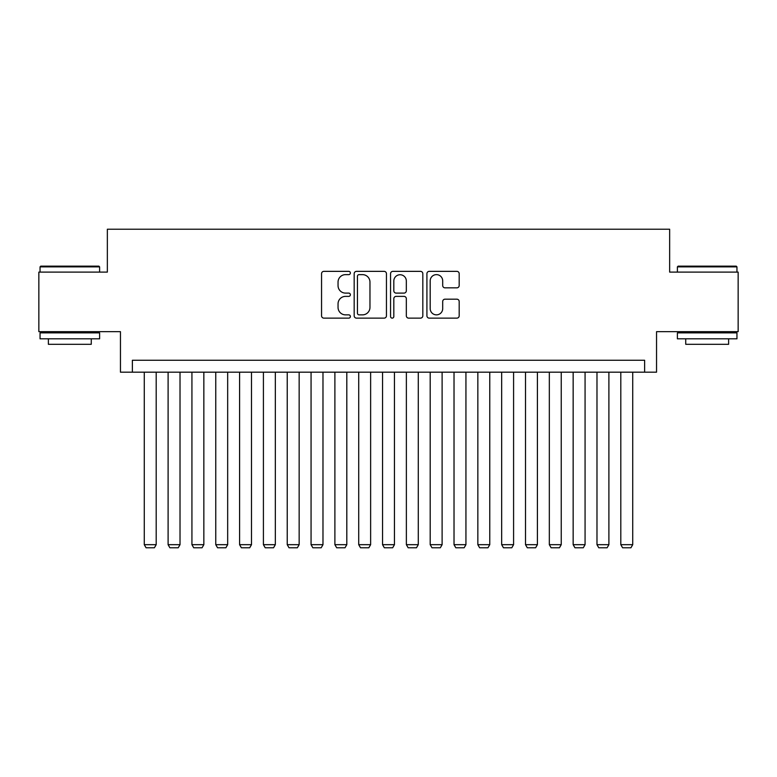 <?xml version="1.0" encoding="UTF-8"?>
<svg xmlns="http://www.w3.org/2000/svg" width="777" height="777" viewBox="0 0 777 777"><rect width="100%" height="100%" fill="white"/><g stroke="black" fill="none" stroke-linecap="round" stroke-linejoin="round"><path stroke-width="1.17" d="M350.378 272.989A1.641 1.641 0 0 0 348.747 271.358L323.892 271.358A2.341 2.341 0 0 0 321.552 273.698L321.552 315.792A2.341 2.341 0 0 0 323.892 318.133L348.747 318.133A1.641 1.641 0 0 0 350.378 316.492A1.641 1.641 0 0 0 348.747 314.86L345.522 314.86A7.488 7.488 0 0 1 338.044 307.371L338.044 303.865A7.488 7.488 0 0 1 345.522 296.377L348.747 296.377A1.641 1.641 0 0 0 350.378 294.745A1.641 1.641 0 0 0 348.747 293.104L345.522 293.104A7.488 7.488 0 0 1 338.044 285.625L338.044 282.119A7.488 7.488 0 0 1 345.522 274.631L348.747 274.631A1.641 1.641 0 0 0 350.378 272.989M456.847 287.849A2.341 2.341 0 0 0 459.188 285.509L459.188 273.698A2.341 2.341 0 0 0 456.847 271.358L429.254 271.358A2.341 2.341 0 0 0 426.913 273.698L426.913 315.792A2.341 2.341 0 0 0 429.254 318.133L456.847 318.133A2.341 2.341 0 0 0 459.188 315.792L459.188 301.525A2.341 2.341 0 0 0 456.847 299.184L445.036 299.184A2.341 2.341 0 0 0 442.696 301.525L442.696 308.605A6.255 6.255 0 0 1 436.441 314.86A6.255 6.255 0 0 1 430.186 308.605L430.186 280.885A6.255 6.255 0 0 1 436.441 274.631A6.255 6.255 0 0 1 442.696 280.885L442.696 285.509A2.341 2.341 0 0 0 445.036 287.849L456.847 287.849M644.628 372.183L656.546 372.183L656.546 331.672L738.15 331.672L738.15 272.105L669.648 272.105L669.648 229.225L107.352 229.225L107.352 272.105L38.85 272.105L38.85 331.672L120.454 331.672L120.454 372.183L644.628 372.183L644.628 360.266L132.372 360.266L132.372 372.183M386.451 273.698A2.341 2.341 0 0 0 384.12 271.358L356.517 271.358A2.341 2.341 0 0 0 354.176 273.698L354.176 315.792A2.341 2.341 0 0 0 356.517 318.133L384.12 318.133A2.341 2.341 0 0 0 386.451 315.792L386.451 273.698M392.88 271.358L420.483 271.358A2.341 2.341 0 0 1 422.824 273.698L422.824 315.792A2.341 2.341 0 0 1 420.483 318.133L408.673 318.133A2.341 2.341 0 0 1 406.332 315.792L406.332 298.718A2.341 2.341 0 0 0 403.991 296.377L396.163 296.377A2.341 2.341 0 0 0 393.822 298.718L393.822 316.492A1.641 1.641 0 0 1 392.181 318.133A1.641 1.641 0 0 1 390.549 316.492L390.549 273.698A2.341 2.341 0 0 1 392.88 271.358M359.091 274.631A1.641 1.641 0 0 0 357.449 276.272L357.449 313.218A1.641 1.641 0 0 0 359.091 314.86L362.48 314.86A7.488 7.488 0 0 0 369.969 307.371L369.969 282.119A7.488 7.488 0 0 0 362.48 274.631L359.091 274.631M406.332 281.002A6.255 6.255 0 0 0 400.077 274.747A6.255 6.255 0 0 0 393.822 281.002L393.822 290.763A2.341 2.341 0 0 0 396.163 293.104L403.991 293.104A2.341 2.341 0 0 0 406.332 290.763L406.332 281.002M156.196 372.183L156.196 544.677L144.279 544.677L144.279 372.183M156.196 544.677L154.409 547.775L146.066 547.775L144.279 544.677M40.754 266.152L98.893 266.152L99.611 266.87L40.045 266.87L40.754 266.152M69.823 338.821L40.045 338.821L40.045 332.867L99.611 332.867L99.611 338.821L69.823 338.821M91.268 338.821L91.268 344.298L48.378 344.298L48.378 338.821M678.107 266.152L736.246 266.152L736.955 266.87L677.389 266.87L678.107 266.152M707.177 338.821L677.389 338.821L677.389 332.867L736.955 332.867L736.955 338.821L707.177 338.821M728.622 338.821L728.622 344.298L685.732 344.298L685.732 338.821M180.021 372.183L180.021 544.677L168.104 544.677L168.104 372.183M180.021 544.677L178.234 547.775L169.891 547.775L168.104 544.677M203.846 372.183L203.846 544.677L191.929 544.677L191.929 372.183M203.846 544.677L202.059 547.775L193.716 547.775L191.929 544.677M227.671 372.183L227.671 544.677L215.763 544.677L215.763 372.183M227.671 544.677L225.884 547.775L217.55 547.775L215.763 544.677M251.495 372.183L251.495 544.677L239.588 544.677L239.588 372.183M251.495 544.677L249.708 547.775L241.375 547.775L239.588 544.677M275.33 372.183L275.33 544.677L263.413 544.677L263.413 372.183M275.33 544.677L273.543 547.775L265.2 547.775L263.413 544.677M299.155 372.183L299.155 544.677L287.237 544.677L287.237 372.183M299.155 544.677L297.368 547.775L289.025 547.775L287.237 544.677M322.979 372.183L322.979 544.677L311.062 544.677L311.062 372.183M322.979 544.677L321.192 547.775L312.849 547.775L311.062 544.677M346.804 372.183L346.804 544.677L334.887 544.677L334.887 372.183M346.804 544.677L345.017 547.775L336.674 547.775L334.887 544.677M370.629 372.183L370.629 544.677L358.721 544.677L358.721 372.183M370.629 544.677L368.842 547.775L360.509 547.775L358.721 544.677M394.454 372.183L394.454 544.677L382.546 544.677L382.546 372.183M394.454 544.677L392.667 547.775L384.333 547.775L382.546 544.677M418.279 372.183L418.279 544.677L406.371 544.677L406.371 372.183M418.279 544.677L416.491 547.775L408.158 547.775L406.371 544.677M442.113 372.183L442.113 544.677L430.196 544.677L430.196 372.183M442.113 544.677L440.326 547.775L431.983 547.775L430.196 544.677M465.938 372.183L465.938 544.677L454.021 544.677L454.021 372.183M465.938 544.677L464.151 547.775L455.808 547.775L454.021 544.677M489.763 372.183L489.763 544.677L477.845 544.677L477.845 372.183M489.763 544.677L487.975 547.775L479.632 547.775L477.845 544.677M513.587 372.183L513.587 544.677L501.67 544.677L501.67 372.183M513.587 544.677L511.8 547.775L503.457 547.775L501.67 544.677M537.412 372.183L537.412 544.677L525.505 544.677L525.505 372.183M537.412 544.677L535.625 547.775L527.292 547.775L525.505 544.677M561.237 372.183L561.237 544.677L549.329 544.677L549.329 372.183M561.237 544.677L559.45 547.775L551.116 547.775L549.329 544.677M585.071 372.183L585.071 544.677L573.154 544.677L573.154 372.183M585.071 544.677L583.284 547.775L574.941 547.775L573.154 544.677M608.896 372.183L608.896 544.677L596.979 544.677L596.979 372.183M608.896 544.677L607.109 547.775L598.766 547.775L596.979 544.677M632.721 372.183L632.721 544.677L620.804 544.677L620.804 372.183M632.721 544.677L630.934 547.775L622.591 547.775L620.804 544.677M40.045 272.105L40.045 266.87M53.623 332.867L53.623 331.672M86.024 332.867L86.024 331.672M99.611 272.105L99.611 266.87M677.389 272.105L677.389 266.87M690.976 332.867L690.976 331.672M723.377 332.867L723.377 331.672M736.955 272.105L736.955 266.87"/></g></svg>
